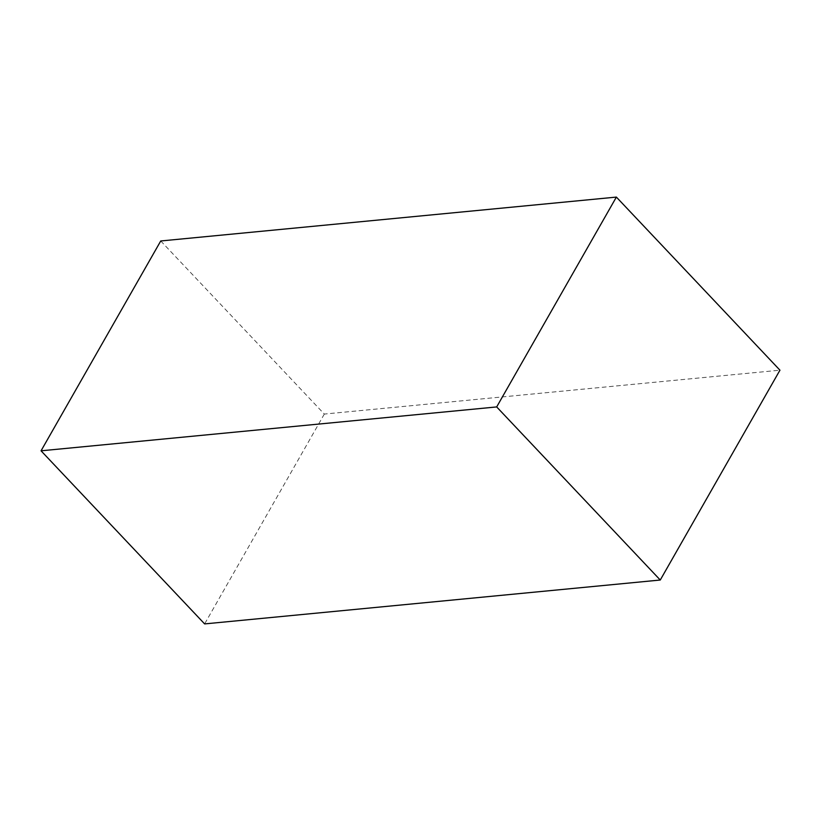 <?xml version="1.0" encoding="UTF-8"?>
<svg xmlns="http://www.w3.org/2000/svg" width="821" height="821" viewBox="0 0 821 821"><rect width="100%" height="100%" fill="white"/><g stroke="black" fill="none" stroke-linecap="round" stroke-linejoin="round"><path stroke-width="0.62" stroke-dasharray="4.11 3.08" d="M160.742 240.974L324.316 414.071L779.95 370.189M324.316 414.071L204.624 623.909"/><path stroke-width="1.23" d="M660.258 580.026L204.624 623.909L41.05 450.811L160.742 240.974L616.376 197.091L779.95 370.189L660.258 580.026L496.684 406.929L616.376 197.091M41.05 450.811L496.684 406.929"/></g></svg>
